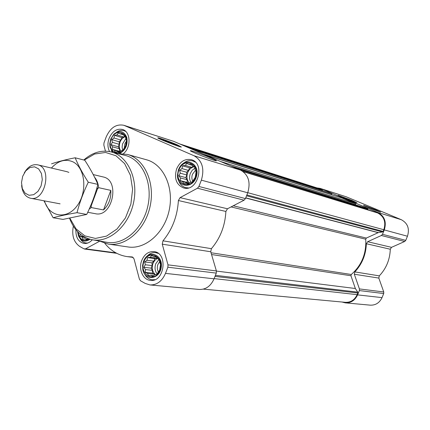 <?xml version="1.0" encoding="UTF-8"?>
<svg xmlns="http://www.w3.org/2000/svg" width="430" height="430" viewBox="0 0 430 430"><rect width="100%" height="100%" fill="white"/><g stroke="black" fill="none" stroke-linecap="round" stroke-linejoin="round"><path stroke-width="0.64" d="M151.639 255.554L154.026 256.678L155.87 256.253L157.498 258.543L159.121 259.575L160.514 264.638L159.648 270.072L156.767 274.394L154.918 274.781L152.661 276.436L151.054 275.372L148.441 275.668L147.608 273.458L145.238 272.319L145.501 269.578L143.894 267.293L145.27 264.756L144.749 261.929L146.979 260.279L147.576 257.64L150.177 257.323L151.639 255.554M143.986 261.623C148.828 248.475 165.034 257.049 159.906 270.32C154.838 283.585 138.879 274.593 143.986 261.623M89.327 239.058C83.425 242.004 79.684 239.709 78.099 232.178M88.102 238.645L86.586 239.773L85.215 238.849L82.818 239.166L82.151 237.145L79.985 236.108L80.254 234.135M118.293 133.042L120.534 133.983L122.217 133.316L123.749 135.412L125.221 136.117L126.484 140.718L125.651 145.872L122.958 150.172L121.265 150.806L119.131 152.456L117.675 151.715L115.213 152.123L114.482 150.242L112.257 149.291L112.542 146.807L111.031 144.716L112.354 142.33L111.854 139.626L113.966 137.987L114.509 135.359L116.955 134.934L118.293 133.042M111.133 139.341C115.702 126.614 130.704 133.155 125.872 146.012C121.099 158.858 106.317 151.93 111.133 139.341M186.819 163.464L189.275 164.496L191.221 163.851L192.893 166.104L194.623 166.926L195.155 169.818L196.096 171.871L195.236 177.348L192.264 181.863L190.307 182.465L188.007 184.196L186.298 183.336L183.61 183.739L182.702 181.68L180.261 180.632L180.487 177.961L178.832 175.72L180.218 173.177L179.692 170.318L181.971 168.592L182.605 165.835L185.276 165.41L186.819 163.464M178.918 170.011C183.873 156.552 200.772 163.927 195.526 177.52C190.334 191.108 173.682 183.304 178.918 170.011M203.347 289.127L345.333 302.328C350.692 302.526 354.626 299.973 357.142 294.663L357.825 293.002L357.749 292.142L355.352 288.508L216.43 271.077M331.933 194.854L331.6 193.694L330.24 193.129M355.744 204.911L355.427 203.659L341.818 197.977M368.128 209.861L367.451 208.69L366 208.099M355.352 288.508L350.944 275.743L351.288 274.49C361.673 265.337 366.489 253.571 365.72 239.198L366.355 238.07L378.185 232.668L382.469 231.958L383.125 231.421L383.823 229.727C386.151 222.095 384.119 216.516 377.739 212.99L376.067 212.307M104.796 243.326C110.859 250.862 118.352 255.302 127.275 256.635L132.193 256.941L133.993 258.769L139.401 279.156L140.583 280.817L145.206 283.424L149.957 284.934C156.843 285.133 162.024 281.279 165.496 273.373L167.872 267.207L167.996 264.853L162.255 244.17L162.975 240.832C172.285 229.561 177.423 216.134 178.396 200.536L180.068 197.633L197.472 188.206L198.929 186.47L201.358 180.159C204.691 168.732 202.256 160.594 194.043 155.751L123.878 125.297C116.213 123.786 110.3 127.715 106.14 137.084L103.979 142.927L103.845 145.087L105.452 151.145M73.337 226.137C71.595 235.473 73.75 242.262 79.803 246.498L83.947 248.836L85.591 248.825L99.636 241.214M149.957 284.934L199.23 289.454C205.841 289.659 210.786 286.111 214.059 278.812L216.285 273.114L216.392 270.938L210.732 251.76L211.399 248.669C220.246 238.29 225.078 225.884 225.89 211.452L227.475 208.776L244.068 200.192L245.449 198.59L247.723 192.774C250.835 182.229 248.449 174.671 240.558 170.103L173.758 141.379L123.878 125.297M177.219 144.824L181.385 147.028C180.052 147.372 155.284 137.659 157.96 137.842C158.858 137.681 170.629 141.954 177.219 144.824M211.356 158.219C215.29 159.928 216.94 160.804 216.306 160.847C214.382 161.019 188.308 150.737 190.479 150.667C191.022 150.306 203.815 154.94 211.356 158.219M109.58 151.58C107.581 147.646 107.409 143.254 109.069 138.412C112.225 131.317 116.702 128.328 122.502 129.446C130.677 131.499 131.36 147.458 123.464 153.639M92.31 239.773C89.789 242.574 86.994 243.794 83.925 243.434C78.368 241.945 75.691 237.376 75.895 229.733M141.766 260.413C144.48 254.184 148.57 251.26 154.042 251.625C168.307 252.937 164.513 282.585 150.328 280.36C142.851 279.871 138.245 268.96 141.766 260.413M176.601 168.963C179.987 161.562 184.916 158.471 191.371 159.697C205.637 163.25 197.574 192.344 183.572 187.931C176.305 184.798 173.983 178.471 176.601 168.963M117.702 153.569L127.5 154.451L146.711 159.836C163.518 164.378 174.193 187.453 169.194 210.265C164.405 233.125 145.216 249.744 128.038 246.949L108.29 244.095L99.185 240.967M322.629 190.705L322.172 189.743L320.011 188.877L179.772 143.964M341.99 302.016L345.306 302.865L370.241 305.155C375.605 305.354 379.534 302.844 382.028 297.619L383.716 293.545L383.759 291.975L378.825 278.081L379.303 275.861C386.248 268.508 389.913 259.629 390.289 249.233L391.515 247.336L404.673 241.493L405.748 240.37L407.463 236.231C409.763 228.717 407.715 223.202 401.319 219.703L346.381 196.843L320.189 188.388L316.958 187.899M345.306 302.865C350.88 303.069 354.976 300.409 357.588 294.883L359.362 290.572L359.41 288.917L354.331 274.243L378.825 278.081M320.189 188.388L377.943 212.49C384.592 216.161 386.71 221.971 384.286 229.926L382.485 234.307L381.356 235.495L367.645 241.725L366.36 243.735C365.93 254.721 362.087 264.106 354.836 271.9L354.331 274.243M375.879 209.851L380.679 212.097C380.34 212.409 362.366 205.228 363.629 205.282L375.879 209.851M351.869 200.369L356.884 202.74C356.153 202.939 337.05 195.317 338.125 195.263L351.869 200.369M84.248 160.111L94.584 154.021L105.565 152.467L115.976 155.746L124.609 163.604L130.397 175.23L132.59 189.297L130.876 204.126L125.458 217.913L117.008 228.996L106.575 236.086L95.433 238.43L84.866 235.882L76.035 228.851L69.859 218.209M93.224 174.575L103.178 176.95C120.524 180.116 112.413 217.967 95.304 213.683M83.802 159.998C92.326 152.526 101.362 149.817 110.908 151.871C127.812 155.762 138.697 179.267 133.547 202.724C128.629 226.234 109.075 243.165 92.074 239.73C81.56 237.371 74.057 230.211 69.563 218.263M110.908 151.871L125.162 155.434C142.072 159.331 152.999 182.594 147.915 205.76C143.056 228.98 123.566 245.67 106.554 242.246L92.676 239.832M127.5 154.451C144.518 159.046 155.278 182.739 150.129 206.239C145.195 229.781 125.678 246.933 108.29 244.095M173.989 143.797L176.3 145.044C175.241 145.103 161.868 139.857 163.002 139.825C164.894 140.223 168.555 141.545 173.989 143.797M176.289 144.528L179.955 146.453C179.03 146.867 156.799 138.143 159.465 138.417C160.417 138.347 170.586 142.045 176.289 144.528M178.428 169.785L179.498 167.555C185.733 156.445 200.17 163.679 196.488 176.359C193.124 189.119 177.085 187.781 177.434 175.037L178.428 169.785M183.164 163.529C186.26 160.901 189.517 160.046 192.93 160.971L195.446 162.201M188.421 187.899L185.561 187.641C180.659 185.986 178.09 182.008 177.843 175.714M113.085 152.413L110.075 147.275L109.757 143.84L110.693 139.143L113.843 134.16C119.481 129.871 123.781 130.908 126.743 137.278C128.022 144.781 125.662 150.177 119.653 153.456M116.627 132.182C119.126 130.473 121.636 129.984 124.162 130.725L125.791 131.472M112.294 152.215L111.402 150.511M89.988 239.247C85.065 242.515 81.211 241.38 78.432 235.855L77.588 231.657M87.693 243.047L85.989 243.004C83.538 242.595 81.576 241.16 80.104 238.693M143.512 261.37L144.104 260.026C149.21 249.319 163.018 254.807 161.266 267.116C159.852 279.484 145.05 281.403 142.841 269.75L142.577 265.53L143.512 261.37M147.001 256.253C149.592 253.463 152.521 252.259 155.794 252.647L158.229 253.383M154.907 279.656L152.29 279.79C149.043 279.36 146.523 277.49 144.722 274.19M179.692 170.318L186.652 172.253L186.808 174.983L185.808 177.601L187.077 179.719L187.233 182.46L189.173 183.352M181.971 168.592L188.544 170.447L186.652 172.253M180.218 173.177L186.808 174.983M178.832 175.72L185.808 177.601M180.487 177.961L187.077 179.719M180.261 180.632L187.233 182.46M182.702 181.68L189.152 183.368M186.298 183.336L188.431 183.889M189.275 164.496L192.398 165.405M185.276 165.41L191.834 167.302L189.549 167.824L188.544 170.447M193.027 166.163L191.834 167.302M182.605 165.835L189.549 167.824M194.29 166.765C191.296 167.361 189.087 169.345 187.679 172.715C186.298 176.929 186.889 180.406 189.453 183.137M192.699 181.111C191.683 178.993 191.608 176.708 192.484 174.257L195.44 170.393M190.872 182.309C189.377 179.643 189.2 176.692 190.334 173.457L192.205 170.301L194.881 168.184M111.854 139.626L119.131 141.776L119.239 144.335L118.32 146.813L119.432 148.775L119.54 151.338L120.217 151.65M113.966 137.987L120.841 140.04L119.131 141.776M112.354 142.33L119.239 144.335M111.031 144.716L118.32 146.813M112.542 146.807L119.432 148.775M112.257 149.291L119.54 151.338M114.482 150.242L120.018 151.801M117.675 151.715L119.465 152.215M120.534 133.983L123.356 134.853M116.955 134.934L123.813 137.019L121.765 137.557L120.841 140.04M124.867 135.944L123.813 137.019M114.509 135.359L121.765 137.557M125.329 136.627C122.948 137.466 121.185 139.32 120.04 142.19C118.884 145.636 119.153 148.624 120.841 151.156M79.985 236.108L83.952 236.704M82.151 237.145L85.833 237.699M85.215 238.849L87.414 239.171M144.749 261.929L152.01 262.843L152.145 265.595L151.166 268.148L152.376 270.363L152.51 273.12L154.483 274.206L154.832 274.845M146.979 260.279L153.843 261.161L152.01 262.843M145.27 264.756L152.145 265.595M143.894 267.293L151.166 268.148M145.501 269.578L152.376 270.363M145.238 272.319L152.51 273.12M147.608 273.458L154.483 274.206M151.054 275.372L153.757 275.657M154.026 256.678L156.429 257.006M150.177 257.323L157.02 258.236L154.822 258.602L153.843 261.161M147.576 257.64L154.822 258.602M157.396 258.387L154.805 260.338L152.994 263.38C151.532 268.089 152.349 271.857 155.456 274.673M124.334 147.7L124.883 143.781L126.404 141.174M122.717 150.274L122.12 147.28L122.491 144.055L125.721 138.799M158.261 271.717C157.122 269.454 157.004 267.041 157.907 264.471L159.557 261.811M157.074 273.867C154.913 270.964 154.477 267.584 155.768 263.724L158.944 259.457M374.277 209.345L367.295 206.749L374.277 209.345M375.417 209.706L379.62 211.667C379.464 212.006 363.436 205.599 364.704 205.701L375.417 209.706M97.218 186.878L97.39 189.173L91.203 205.809L90.241 206.722M91.203 205.809L91.219 207.556L89.22 209.071M94.595 177.273C96.863 179.987 98.207 183.454 98.61 187.674L97.39 189.173M98.61 187.674L110.816 190.382L103.522 209.921C108.801 204.874 111.23 198.364 110.816 190.382M91.219 207.556L103.522 209.921M22.709 176.252L25.703 170.903L29.923 167.533L34.54 166.813L38.652 168.92L41.43 173.462L42.296 179.541L41.07 185.937L38.001 191.35L33.712 194.682L29.073 195.295L25.015 193.091L22.317 188.539L21.5 182.535L22.709 176.252M24.279 172.924C27.88 166.668 32.325 163.964 37.62 164.814C52.605 167.447 45.188 202.03 30.46 198.235C25.316 196.838 22.371 192.57 21.629 185.432M51.417 168.044C58.125 160.718 65.242 158.627 72.767 161.777C85.231 167.453 87.779 191.796 77.104 205.803C66.715 220.133 48.998 217 44.457 200.88M66.913 171.677L68.87 172.382M43.93 200.783L53.121 217.747C59.856 215.903 67.816 214.215 77.002 212.683C79.641 202.482 83.398 192.328 88.279 182.223C82.78 173.698 78.4 165.55 75.148 157.783C66.075 159.568 58.211 161.583 51.562 163.819M75.148 157.783L84.791 160.25C90.123 168.426 94.493 176.477 97.9 184.4C95.24 194.537 91.52 204.556 86.731 214.446L62.979 219.407L53.121 217.747M88.279 182.223L97.9 184.4M77.002 212.683L86.731 214.446M357.825 293.002L215 276.404M357.142 294.663L214.14 278.602M330.348 193.167L191.275 148.909M331.6 193.694L192.721 149.532M341.931 198.015L204.696 154.682M355.427 203.659L220.423 161.444M366.129 208.136L232.963 166.835M367.451 208.69L234.517 167.506M376.202 212.35L242.692 171.28L376.137 212.329M377.739 212.99L243.224 171.667M85.591 248.825L115.928 252.878M131.935 256.925L132.429 256.989M165.496 273.373L214.059 278.812M167.872 267.207L216.285 273.114M167.996 264.853L216.392 270.938M162.255 244.17L210.732 251.76M162.975 240.832L211.399 248.669M178.396 200.536L225.89 211.452M180.068 197.633L227.475 208.776M197.472 188.206L244.068 200.192M198.929 186.47L245.449 198.59M201.358 180.159L247.723 192.774M194.043 155.751L240.558 170.103M124.786 125.641L173.758 141.379M383.125 231.421L246.879 194.935M383.823 229.727L247.761 192.688M322.172 189.743L181.836 144.851M320.758 189.152L180.208 144.152M357.749 292.142L215.419 275.334M350.944 275.743L211.549 254.533M351.288 274.49L211.023 252.743M365.72 239.198L231.066 206.921M366.355 238.07L233.275 205.776M378.185 232.668L245.691 197.977M378.389 232.603L245.745 197.838M382.469 231.958L246.546 195.784M367.865 209.136L237.94 168.979M355.814 204.744L230.926 165.964M331.971 194.752L203.444 154.144M322.597 190.377L187.561 147.313M357.588 294.883L382.028 297.619M359.362 290.572L383.716 293.545M359.41 288.917L383.759 291.975M354.836 271.9L379.303 275.861M366.36 243.735L390.289 249.233M367.645 241.725L391.515 247.336M381.356 235.495L404.673 241.493M382.485 234.307L405.748 240.37M384.286 229.926L407.463 236.231M377.943 212.49L401.319 219.703M320.952 188.673L346.381 196.843M84.522 249.034L116.772 253.324M127.538 256.672L133.192 257.409M366.07 208.115L232.926 166.824M341.877 197.994L204.664 154.671M330.299 193.145L191.243 148.898M179.955 146.453L179.998 146.732M185.561 187.641L187.405 188.109M192.93 160.971L194.682 161.497M124.162 130.725L125.415 131.123M85.989 243.004L87.269 243.181M152.29 279.79L154.064 279.968M155.794 252.647L157.487 252.883M87.752 212.291L95.395 213.699M30.46 198.235L60.098 203.841M37.62 164.814L66.989 171.694"/></g></svg>
